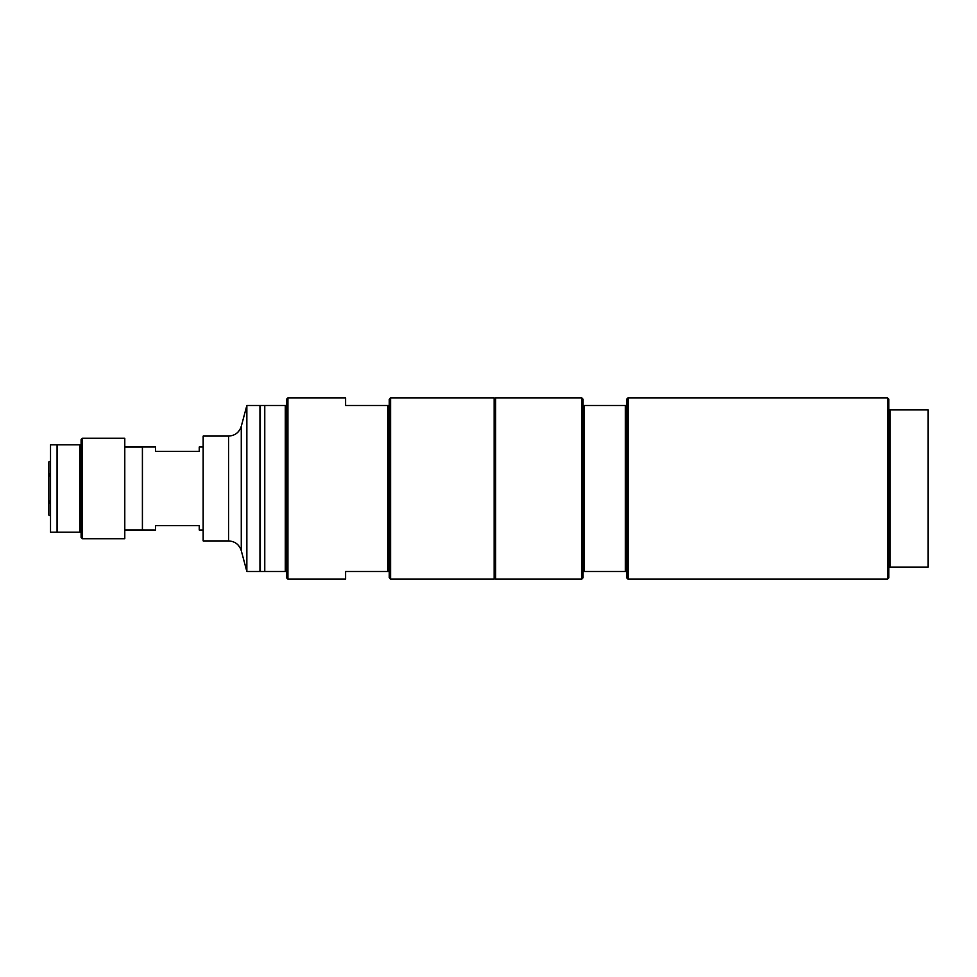 <?xml version="1.0" encoding="UTF-8"?>
<svg xmlns="http://www.w3.org/2000/svg" width="977" height="977" viewBox="0 0 977 977"><rect width="100%" height="100%" fill="white"/><g stroke="black" fill="none" stroke-linecap="round" stroke-linejoin="round"><path stroke-width="1.47" d="M228.606 540.928L228.606 436.072L203.167 436.072L203.167 540.928L228.606 540.928C235.017 541.307 239.231 544.555 241.27 550.637L246.851 571.508L259.967 571.508L259.967 405.492L246.851 405.492L246.851 571.508M82.41 538.742L124.787 538.742L124.787 438.258L82.41 438.258L82.41 538.742L81.103 537.423L81.103 532.184L79.784 532.184L79.784 444.816L50.523 444.816L50.523 532.184L57.069 532.184L57.069 444.816M79.784 444.816L81.103 444.816L81.103 439.577L82.41 438.258M57.069 532.184L79.784 532.184M81.103 532.184L81.103 444.816M48.85 515.087L50.523 516.051L48.85 515.087L48.85 474.26L50.523 473.784M50.523 475.665L48.85 476.153M48.85 500.847L50.523 501.335M48.85 474.26L48.85 461.913L50.523 460.949L48.85 461.913M50.523 503.216L48.85 502.74M124.787 447.039L142.398 447.039L142.398 529.961L155.551 529.998L155.551 525.638L199.235 525.638L199.235 529.998L203.167 529.998M203.167 447.002L199.235 447.002L199.235 451.362L155.551 451.362L155.551 447.002L142.447 447.002L142.447 529.998M390.58 579.153L389.273 577.834L389.273 571.508L387.967 571.508L387.967 405.492L389.273 405.492L389.273 399.166L390.58 397.847L390.58 579.153L494.118 579.153L494.118 397.847L390.58 397.847M389.273 571.508L389.273 405.492M387.967 405.492L345.589 405.492L345.589 397.847L287.922 397.847L287.922 579.153L286.615 577.834L286.615 571.508L264.767 571.508L264.767 405.492L260.395 405.492L260.395 571.508L264.767 571.508M287.922 579.153L345.589 579.153L345.589 571.508L387.967 571.508M494.118 409.864L495.657 409.864M888.838 409.864L888.838 567.136L928.15 567.136L928.15 409.864L888.838 409.864L888.838 399.166L887.519 397.847L887.519 579.153L628.028 579.153L626.709 577.834L626.709 405.492L583.025 405.492L583.025 577.834L581.718 579.153L495.657 579.153L495.657 397.847L581.718 397.847L581.718 579.153M626.709 405.492L626.709 399.166L628.028 397.847L628.028 579.153M581.718 397.847L583.025 399.166L583.025 405.492M625.402 405.492L625.402 571.508L626.709 571.508M584.331 405.492L584.331 571.508L625.402 571.508M583.025 571.508L584.331 571.508M890.145 409.864L890.145 567.136M888.838 567.136L888.838 577.834L887.519 579.153M287.922 397.847L286.615 399.166L286.615 405.492L264.767 405.492M286.615 405.492L286.615 571.508M285.296 405.492L285.296 571.508M228.606 436.072C235.017 435.693 239.231 432.445 241.27 426.363L241.27 550.637M241.27 426.363L246.851 405.492M142.398 529.961L124.787 529.961M495.657 567.136L494.118 567.136M628.028 397.847L887.519 397.847"/></g></svg>
